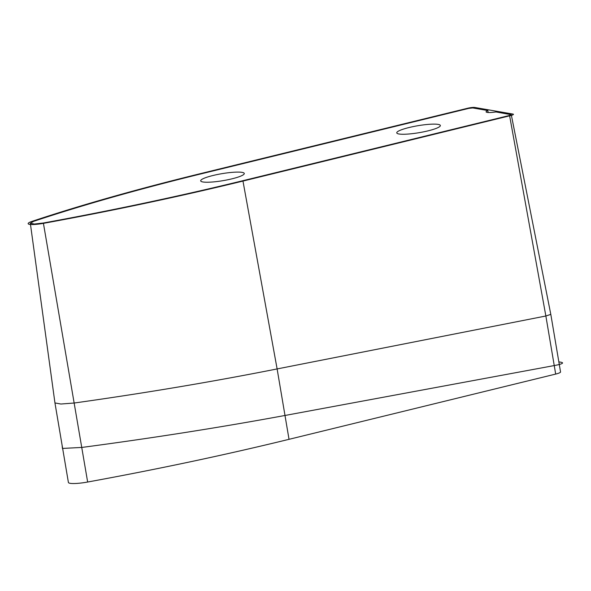 <?xml version="1.0" encoding="UTF-8"?>
<svg xmlns="http://www.w3.org/2000/svg" width="591" height="591" viewBox="0 0 591 591"><rect width="100%" height="100%" fill="white"/><g stroke="black" fill="none" stroke-linecap="round" stroke-linejoin="round"><path stroke-width="0.89" d="M232.027 178.814A22.103 3.531 -9.6 0 0 244.282 173.473A22.103 3.531 -9.6 0 0 212.945 175.512A22.103 3.531 -9.6 0 0 200.689 180.846A22.103 3.531 -9.6 0 0 232.027 178.814M428.098 130.84A22.103 3.531 -9.6 0 0 440.354 125.506A22.103 3.531 -9.6 0 0 409.016 127.538A22.103 3.531 -9.6 0 0 396.76 132.879A22.103 3.531 -9.6 0 0 428.098 130.84M488.181 112.504L487.811 110.547L472.8 107.946L468.722 108.389L202.063 173.628C139.033 189.068 82.903 204.966 33.672 221.33L30.326 223.28L34.344 224.026L43.372 223.006C113.095 210.263 179.605 196.16 242.901 180.691L277.12 368.932C212.76 381.705 145.15 393.067 74.289 403.01L60.903 404.022L54.948 402.936L30.326 223.28M555.68 374.081A8.776 1.404 -9.6 0 0 560.549 371.961L550.812 314.382L545.855 316L277.12 368.932L289.029 439.32L555.68 374.081L545.862 316L509.56 115.452L242.901 180.691M54.948 402.936L68.401 482.441A17.619 2.815 -9.6 0 0 87.653 482.027A620.033 99.133 -9.6 0 0 289.029 439.32M487.811 110.547A11.052 1.766 -9.6 0 0 486.083 111.847A11.052 1.766 -9.6 0 0 495.96 111.95L511.274 114.698L550.805 314.368M510.964 114.551L509.56 115.452M87.653 482.027L43.372 223.006M32.113 221.337A14.147 2.261 -9.6 0 0 29.55 224.366A14.147 2.261 -9.6 0 0 43.608 223.324A616.568 98.579 -9.6 0 0 243.854 180.861L510.513 115.614A5.304 0.85 -9.6 0 0 512.929 114.07L474.765 107.466A5.304 0.85 -9.6 0 0 467.769 108.219L201.11 173.466A616.568 98.579 -9.6 0 0 32.113 221.337M62.107 445.237L62.417 448.443L82.097 447.409C153.557 437.924 221.677 427.19 286.458 415.2L555.71 365.29C562.056 363.997 563.969 363 561.45 362.313L558.842 361.862"/></g></svg>
